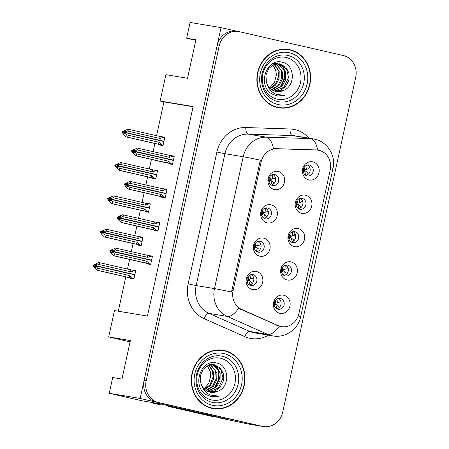 <?xml version="1.0" encoding="UTF-8"?>
<svg xmlns="http://www.w3.org/2000/svg" width="449" height="449" viewBox="0 0 449 449"><rect width="100%" height="100%" fill="white"/><g stroke="black" fill="none" stroke-linecap="round" stroke-linejoin="round"><path stroke-width="0.67" d="M294.892 231.735A5.545 5.023 99.5 0 0 294.628 231.684A5.545 5.023 99.5 0 0 288.786 236.18A5.545 5.023 99.5 0 0 292.529 242.567A5.545 5.023 99.5 0 0 292.799 242.623A5.545 5.023 99.5 0 0 298.636 238.127A5.545 5.023 99.5 0 0 294.892 231.735M298.259 228.558A9.244 8.368 99.5 0 0 288.129 235.714A9.244 8.368 99.5 0 0 294.32 246.613A9.244 8.368 99.5 0 0 304.45 239.457A9.244 8.368 99.5 0 0 298.259 228.558M260.358 241.321A5.545 5.023 99.5 0 0 260.094 241.27A5.545 5.023 99.5 0 0 254.252 245.76A5.545 5.023 99.5 0 0 257.995 252.153A5.545 5.023 99.5 0 0 258.265 252.209A5.545 5.023 99.5 0 0 264.102 247.713A5.545 5.023 99.5 0 0 260.358 241.321M263.726 238.144A9.244 8.368 99.5 0 0 253.595 245.3A9.244 8.368 99.5 0 0 259.786 256.194A9.244 8.368 99.5 0 0 269.916 249.038A9.244 8.368 99.5 0 0 263.726 238.144M287.624 265.078A5.545 5.023 99.5 0 0 287.354 265.022A5.545 5.023 99.5 0 0 281.517 269.518A5.545 5.023 99.5 0 0 285.261 275.911A5.545 5.023 99.5 0 0 285.525 275.961A5.545 5.023 99.5 0 0 291.367 271.471A5.545 5.023 99.5 0 0 287.624 265.078M290.986 261.896A9.244 8.368 99.5 0 0 280.861 269.052A9.244 8.368 99.5 0 0 287.051 279.952A9.244 8.368 99.5 0 0 297.182 272.796A9.244 8.368 99.5 0 0 290.986 261.896M280.356 298.417A5.545 5.023 99.5 0 0 280.086 298.366A5.545 5.023 99.5 0 0 274.244 302.856A5.545 5.023 99.5 0 0 277.993 309.249A5.545 5.023 99.5 0 0 278.257 309.305A5.545 5.023 99.5 0 0 284.099 304.809A5.545 5.023 99.5 0 0 280.356 298.417M283.717 295.24A9.244 8.368 99.5 0 0 273.593 302.396A9.244 8.368 99.5 0 0 279.783 313.29A9.244 8.368 99.5 0 0 289.908 306.134A9.244 8.368 99.5 0 0 283.717 295.24M302.16 198.396A5.545 5.023 99.5 0 0 301.896 198.346A5.545 5.023 99.5 0 0 296.054 202.836A5.545 5.023 99.5 0 0 299.797 209.228A5.545 5.023 99.5 0 0 300.067 209.279A5.545 5.023 99.5 0 0 305.909 204.789A5.545 5.023 99.5 0 0 302.16 198.396M305.528 195.214A9.244 8.368 99.5 0 0 295.397 202.37A9.244 8.368 99.5 0 0 301.588 213.269A9.244 8.368 99.5 0 0 311.718 206.113A9.244 8.368 99.5 0 0 305.528 195.214M309.428 165.058A5.545 5.023 99.5 0 0 309.165 165.002A5.545 5.023 99.5 0 0 303.322 169.498A5.545 5.023 99.5 0 0 307.071 175.89A5.545 5.023 99.5 0 0 307.335 175.941A5.545 5.023 99.5 0 0 313.178 171.445A5.545 5.023 99.5 0 0 309.428 165.058M312.796 161.876A9.244 8.368 99.5 0 0 302.665 169.032A9.244 8.368 99.5 0 0 308.861 179.931A9.244 8.368 99.5 0 0 318.986 172.775A9.244 8.368 99.5 0 0 312.796 161.876M274.895 174.639A5.545 5.023 99.5 0 0 274.631 174.588A5.545 5.023 99.5 0 0 268.788 179.084A5.545 5.023 99.5 0 0 272.537 185.471A5.545 5.023 99.5 0 0 272.801 185.527A5.545 5.023 99.5 0 0 278.644 181.031A5.545 5.023 99.5 0 0 274.895 174.639M278.262 171.462A9.244 8.368 99.5 0 0 268.132 178.618A9.244 8.368 99.5 0 0 274.328 189.517A9.244 8.368 99.5 0 0 284.453 182.361A9.244 8.368 99.5 0 0 278.262 171.462M267.626 207.982A5.545 5.023 99.5 0 0 267.363 207.926A5.545 5.023 99.5 0 0 261.52 212.422A5.545 5.023 99.5 0 0 265.264 218.815A5.545 5.023 99.5 0 0 265.533 218.865A5.545 5.023 99.5 0 0 271.376 214.375A5.545 5.023 99.5 0 0 267.626 207.982M270.994 204.8A9.244 8.368 99.5 0 0 260.863 211.956A9.244 8.368 99.5 0 0 267.054 222.856A9.244 8.368 99.5 0 0 277.185 215.7A9.244 8.368 99.5 0 0 270.994 204.8M253.09 274.665A5.545 5.023 99.5 0 0 252.821 274.608A5.545 5.023 99.5 0 0 246.984 279.104A5.545 5.023 99.5 0 0 250.727 285.497A5.545 5.023 99.5 0 0 250.991 285.547A5.545 5.023 99.5 0 0 256.834 281.057A5.545 5.023 99.5 0 0 253.09 274.665M256.452 271.482A9.244 8.368 99.5 0 0 246.327 278.638A9.244 8.368 99.5 0 0 252.518 289.538A9.244 8.368 99.5 0 0 262.648 282.382A9.244 8.368 99.5 0 0 256.452 271.482M319.076 150.359A16.635 15.064 99.5 0 0 318.279 150.202A16.635 15.064 99.5 0 0 316.472 150.022L276.775 148.72A16.635 15.064 99.5 0 0 261.144 161.937L233.076 290.677A16.635 15.064 99.5 0 0 241.725 309.462L278.184 325.62A16.635 15.064 99.5 0 0 281.484 326.614A16.635 15.064 99.5 0 0 298.911 313.57L330.223 169.98A16.635 15.064 99.5 0 0 319.076 150.359M236.909 31.262L221.031 27.625L140.178 398.459L260.398 426.028A18.482 16.736 99.5 0 0 261.284 426.208A18.482 16.736 99.5 0 1 260.398 426.028L156.493 402.203A18.482 16.736 99.5 0 1 144.112 380.41L217.097 45.675A18.482 16.736 99.5 0 1 236.46 31.189L238.526 31.531A18.482 16.736 99.5 0 0 219.157 46.023L146.172 380.752A18.482 16.736 99.5 0 0 158.559 402.551L262.463 426.376A18.482 16.736 99.5 0 0 263.35 426.55A18.482 16.736 99.5 0 0 282.718 412.064L355.698 77.329A18.482 16.736 99.5 0 0 343.317 55.536L239.412 31.711A18.482 16.736 99.5 0 0 238.526 31.531M140.178 398.459L109.242 393.29L141.665 400.721L159.709 403.741L227.054 419.186L219.836 417.98L219.931 417.548M263.35 426.55L248.398 424.052A18.482 16.736 99.5 0 1 247.511 423.873L219.836 417.98M109.242 393.29L112.682 377.519L121.96 379.074L130.356 340.555L108.703 336.935L114.45 310.579L147.446 316.096L193.137 106.542L160.141 101.025L165.889 74.663L187.542 78.283L195.938 39.77L186.661 38.216L190.095 22.45L221.031 27.625M108.703 336.935L130.081 341.841M193.087 106.772L163.947 101.901L156.572 135.721M154.877 143.495L153.109 151.622M151.414 159.395L149.304 169.065M147.609 176.839L145.841 184.96M144.146 192.733L142.036 202.404M140.341 210.177L138.567 218.298M136.872 226.072L134.767 235.747M133.072 243.521L131.299 251.642M129.604 259.415L127.499 269.086M125.804 276.859L118.312 311.224M163.947 101.901L160.141 101.025M251.232 274.625A5.545 5.023 -80.5 0 1 253.769 280.389A5.545 5.023 -80.5 0 1 249.492 285.014M265.769 207.943A5.545 5.023 -80.5 0 1 268.306 213.707A5.545 5.023 -80.5 0 1 264.029 218.332M273.037 174.605A5.545 5.023 -80.5 0 1 275.574 180.369A5.545 5.023 -80.5 0 1 271.303 184.994M307.571 165.019A5.545 5.023 -80.5 0 1 310.107 170.783A5.545 5.023 -80.5 0 1 305.836 175.407M300.302 198.357A5.545 5.023 -80.5 0 1 302.839 204.121A5.545 5.023 -80.5 0 1 298.563 208.751M278.492 298.377A5.545 5.023 -80.5 0 1 281.029 304.147A5.545 5.023 -80.5 0 1 276.758 308.772M285.766 265.039A5.545 5.023 -80.5 0 1 288.303 270.803A5.545 5.023 -80.5 0 1 284.026 275.428M258.501 241.281A5.545 5.023 -80.5 0 1 261.037 247.051A5.545 5.023 -80.5 0 1 256.761 251.676M293.034 231.701A5.545 5.023 -80.5 0 1 295.571 237.465A5.545 5.023 -80.5 0 1 291.294 242.09M137.675 244.604L137.59 245.008L141.199 245.614L143.035 237.184L139.386 236.775M144.948 211.26L144.859 211.67L148.467 212.27L150.303 203.846L146.655 203.436M152.217 177.922L152.127 178.326L155.736 178.932L157.571 170.508L153.923 170.092M159.485 144.578L159.395 144.988L163.004 145.588L164.845 137.164L161.191 136.754M130.406 277.942L130.317 278.352L133.925 278.952L135.766 270.528L132.113 270.113M154.405 230.124L154.316 230.528L157.925 231.134L159.765 222.704L156.112 222.294M161.674 196.78L161.589 197.19L165.198 197.79L167.034 189.366L163.385 188.95M168.947 163.442L168.858 163.846L172.467 164.452L174.302 156.022L170.654 155.612M147.137 263.462L147.048 263.866L150.656 264.472L152.497 256.048L148.844 255.633M152.447 256.261L148.888 255.442M174.257 156.241L170.693 155.421M166.989 189.579L163.425 188.76M159.721 222.917L156.157 222.103M135.716 270.741L132.158 269.922M164.794 137.377L161.236 136.563M157.526 170.721L153.962 169.902M150.258 204.059L146.694 203.24M142.99 237.398L139.426 236.584M186.661 38.216L195.82 40.32M290.026 49.76A29.572 26.783 99.5 0 0 288.606 49.48A29.572 26.783 99.5 0 0 257.457 73.445A29.572 26.783 99.5 0 0 277.431 107.535A29.572 26.783 99.5 0 0 278.851 107.816A29.572 26.783 99.5 0 0 310.001 83.851A29.572 26.783 99.5 0 0 290.026 49.76M291.008 50.327A29.572 26.783 99.5 0 0 287.966 49.418A29.572 26.783 99.5 0 0 287.573 49.328M224.444 350.551A29.572 26.783 99.5 0 0 223.024 350.265A29.572 26.783 99.5 0 0 191.875 374.23A29.572 26.783 99.5 0 0 211.849 408.321A29.572 26.783 99.5 0 0 213.269 408.607A29.572 26.783 99.5 0 0 244.419 384.641A29.572 26.783 99.5 0 0 224.444 350.551M225.426 351.112A29.572 26.783 99.5 0 0 222.384 350.203A29.572 26.783 99.5 0 0 221.986 350.119M298.187 316.045A21.563 0.494 12.3 0 1 300.645 316.82C298.31 329.1 285.356 338.299 272.79 335.908A24.644 22.315 -80.5 0 1 271.606 335.672A24.644 22.315 -80.5 0 1 267.907 334.443A21.563 8.907 113.9 0 0 279.312 326.221L238.615 308.311A21.563 8.907 113.9 0 1 227.278 316.433A24.644 22.315 -80.5 0 1 214.465 288.606A21.563 0.494 -167.7 0 1 231.538 292.041L260.291 160.186A21.563 0.494 12.3 0 0 243.218 156.752A24.644 22.315 -80.5 0 1 266.364 137.169A21.563 9.081 91.9 0 1 273.447 148.568L316.904 149.972M212.242 408.41A29.572 26.783 99.5 0 0 215.817 408.584M277.824 107.62A29.572 26.783 99.5 0 0 281.4 107.799M251.951 283.774L251.704 282.617L248.987 280.356L246.883 279.94M253.41 277.128L252.619 278.369L249.206 279.351L250.525 278.908L250.969 274.681M249.139 284.795L250.042 281.209L251.693 282.612M250.587 278.851L248.37 279.396L247.579 277.415M246.995 279.037L248.37 279.396M113.406 250.132L112.458 249.919L110.903 250.817L110.796 251.311L111.823 252.804L112.856 252.978L111.829 251.485L112.856 251.659L114.304 253.752L115 255.992L113.816 255.795L150.701 264.281M151.549 260.398L112.856 251.659M150.735 264.124L149.349 263.81L146.817 261.206L114.304 253.752M149.349 263.81L115 255.992M152.413 256.424L115.5 248.089L109.87 250.643L109.764 251.137L111.206 253.23L113.816 255.795M151.027 256.104L147.659 257.356L115.14 249.897L112.94 251.288L151.599 260.156L111.908 251.114L113.485 250.087L112.458 249.919M145.442 262.974A4.187 1.774 -77.1 0 0 146.817 261.206M109.764 251.137L110.796 251.311M109.87 250.643L110.903 250.817M112.968 251.165L111.936 250.991M116.684 248.291L115.14 249.897M147.659 257.356A4.187 1.774 -77.1 0 0 147.126 255.268M111.829 251.485L112.884 251.53M112.94 251.288L111.908 251.114M276.27 308.457L277.095 304.933L278.762 306.341L278.964 307.745M277.645 302.57L279.676 302.087L280.524 300.561M135.682 270.904L134.296 270.584L130.928 271.836L98.41 264.377L96.209 265.769L134.868 274.636L95.177 265.595L96.754 264.568L95.727 264.399L94.172 265.297L93.145 265.129L93.033 265.617L94.066 265.791L95.098 267.284L96.125 267.458L95.126 265.836L96.159 266.01L97.573 268.233L98.275 270.472L97.085 270.276L128.206 277.437M96.209 265.769L95.177 265.595M96.238 265.645L95.205 265.471M95.098 265.965L96.131 266.139M134.818 274.878L96.159 266.01M134.296 270.584L99.953 262.772L98.41 264.377M130.928 271.836A4.187 1.774 -77.1 0 0 130.395 269.748M93.145 265.129L98.769 262.57L99.953 262.772M94.172 265.297L94.066 265.791M97.085 270.276L94.481 267.716L93.033 265.617M97.573 268.233L130.087 275.686A4.187 1.774 102.9 0 1 128.717 277.454L98.275 270.472M130.087 275.686L132.618 278.29L128.717 277.454M132.618 278.29L134.004 278.604M95.727 264.399L96.675 264.613M275.024 300.841L276.264 303.069L277.583 302.626L278.094 298.473M278.762 306.341L276.04 304.08L274.305 305.438M276.264 303.069L274.255 302.806M274.204 304.899L275.288 303.771L276.04 304.08M275.288 303.771L274.143 303.681M259.219 250.435L258.972 249.279L256.256 247.017L254.151 246.602M260.678 243.79L259.887 245.025L256.474 246.013L257.793 245.564L258.237 241.338M256.407 251.451L257.311 247.87L258.961 249.268M257.855 245.508L255.644 246.058L254.847 244.071M254.263 245.698L255.644 246.052M120.674 216.794L119.726 216.575L118.171 217.479L118.065 217.973L119.097 219.466L120.124 219.634L119.097 218.141L120.13 218.315L121.572 220.408L122.274 222.653L121.09 222.451L152.205 229.619M158.817 227.054L120.13 218.315M158.003 230.786L156.617 230.466L154.086 227.868L121.572 220.408M156.617 230.466L122.274 222.653M159.681 223.08L122.768 214.751L119.316 216.042L117.144 217.305L117.032 217.799L118.48 219.892L121.09 222.451M158.295 222.766L154.927 224.012L122.409 216.558L120.209 217.95L158.867 226.812L119.176 217.776L120.759 216.749L119.726 216.575M152.716 229.63A4.187 1.774 -77.1 0 0 154.086 227.868M117.032 217.799L118.065 217.973M117.144 217.305L118.171 217.479M120.237 217.821L119.204 217.647M123.952 214.948L122.409 216.558M154.927 224.012A4.187 1.774 -77.1 0 0 154.394 221.929M119.097 218.141L120.158 218.192M120.209 217.95L119.176 217.776M266.493 217.092L266.24 215.935L263.524 213.673L261.419 213.258M267.946 210.452L267.155 211.687L263.743 212.669L265.062 212.225L265.505 207.999M263.675 218.113L264.579 214.527L266.229 215.93M265.123 212.169L262.912 212.714L262.115 210.733M261.531 212.355L262.912 212.714M127.948 183.456L126.994 183.237L125.445 184.135L125.333 184.629L126.365 186.122L127.398 186.296L126.365 184.803L127.398 184.977L128.841 187.07L129.542 189.31L128.358 189.113L159.524 196.286M166.085 193.715L127.398 184.977M165.271 197.442L163.885 197.128L161.359 194.524L128.841 187.07M163.885 197.128L129.542 189.31M166.949 189.742L130.036 181.407L124.412 183.967L124.306 184.46L125.748 186.554L128.358 189.113M165.563 189.422L162.196 190.673L129.682 183.214L127.477 184.606L166.136 193.474L126.444 184.438L128.027 183.405L126.994 183.237M159.984 196.292A4.187 1.774 -77.1 0 0 161.359 194.524M124.306 184.46L125.333 184.629M124.412 183.967L125.445 184.135M127.505 184.483L126.472 184.309M131.22 181.609L129.682 183.214M162.196 190.673A4.187 1.774 -77.1 0 0 161.662 188.586M126.365 184.803L127.426 184.848M127.477 184.606L126.444 184.438M273.761 183.753L273.514 182.597L270.792 180.335L268.687 179.92M275.215 177.108L274.423 178.343L271.016 179.331L272.335 178.887L272.773 174.661M270.943 184.769L271.853 181.188L273.514 182.597M272.391 178.825L270.18 179.376L269.383 177.389M268.805 179.016L270.18 179.376M135.216 150.112L134.262 149.893L132.713 150.797L132.607 151.291L133.634 152.783L134.666 152.957L133.634 151.465L134.666 151.633L136.109 153.726L136.81 155.971L135.626 155.775L166.792 162.948M173.353 160.372L134.666 151.633M172.539 164.104L171.153 163.784L168.628 161.185L136.109 153.726M171.153 163.784L136.81 155.971M174.223 156.404L137.304 148.069L131.68 150.623L131.574 151.117L133.016 153.21L135.626 155.775M172.837 156.084L169.469 157.335L136.951 149.876L134.745 151.268L173.409 160.13L133.718 151.094L135.295 150.067L134.262 149.893M167.252 162.953A4.187 1.774 -77.1 0 0 168.628 161.185M131.574 151.117L132.607 151.291M131.68 150.623L132.713 150.797M134.773 151.139L133.746 150.971M138.488 148.265L136.951 149.876M169.469 157.335A4.187 1.774 -77.1 0 0 168.931 155.247M133.634 151.465L134.694 151.509M134.745 151.268L133.718 151.094M283.543 275.114L284.369 271.589L286.03 272.998L286.232 274.406M284.913 269.232L286.945 268.749L287.792 267.222M142.95 237.56L141.564 237.246L138.197 238.498L105.683 231.039L103.506 232.301L142.137 241.293L102.445 232.256L104.028 231.229L102.995 231.055L101.446 231.959L100.413 231.785L100.307 232.279L101.334 232.453L102.366 233.946L103.393 234.12L102.394 232.498L103.427 232.672L104.842 234.889L105.543 237.134L104.359 236.932L135.48 244.099M103.478 232.43L102.445 232.256M103.506 232.301L102.473 232.133M102.366 232.621L103.399 232.795M142.086 241.534L103.427 232.672M141.564 237.246L107.221 229.428L105.683 231.039M138.197 238.498A4.187 1.774 -77.1 0 0 137.663 236.41M100.413 231.785L106.037 229.231L107.221 229.428M101.446 231.959L101.334 232.453M104.359 236.932L101.749 234.372L100.307 232.279M104.842 234.889L137.36 242.348A4.187 1.774 102.9 0 1 135.985 244.11L105.543 237.134M137.36 242.348L139.886 244.946L135.985 244.11M139.886 244.946L141.272 245.266M102.995 231.055L103.949 231.274M282.298 267.503L283.532 269.731L284.851 269.282L285.362 265.135M286.03 272.998L283.308 270.741L281.579 272.094M283.532 269.731L281.523 269.467M281.472 271.561L282.556 270.427L283.308 270.741M282.556 270.427L281.416 270.343M290.812 241.775L291.637 238.251L293.298 239.659L293.506 241.062M292.181 235.888L294.213 235.405L295.066 233.878M150.224 204.222L148.838 203.902L145.465 205.154L112.952 197.7L110.746 199.087L149.41 207.954L109.719 198.918L111.296 197.886L110.263 197.717L108.714 198.615L107.681 198.447L107.575 198.941L108.607 199.109L109.635 200.602L110.667 200.776L109.635 199.283L110.695 199.328L112.11 201.55L112.811 203.79L111.627 203.593L142.793 210.766M110.746 199.087L109.719 198.918M110.774 198.963L109.747 198.789M109.635 199.283L110.667 199.457M149.354 208.196L110.695 199.328M148.838 203.902L114.489 196.09L112.952 197.7M145.465 205.154A4.187 1.774 -77.1 0 0 144.932 203.071M107.681 198.447L113.305 195.893L114.489 196.09M108.714 198.615L108.607 199.109M111.627 203.593L109.017 201.034L107.575 198.941M112.11 201.55L144.629 209.004A4.187 1.774 102.9 0 1 143.253 210.772L112.811 203.79M144.629 209.004L147.154 211.608L143.253 210.772M147.154 211.608L148.54 211.928M110.263 197.717L111.217 197.936M289.566 234.165L290.8 236.387L292.119 235.944L292.63 231.791M293.298 239.659L290.582 237.398L288.847 238.756M290.8 236.387L288.797 236.129M288.741 238.217L289.824 237.089L290.582 237.398M289.824 237.089L288.685 236.999M298.08 208.437L298.905 204.912L300.572 206.316L300.774 207.724M299.455 202.55L301.481 202.067L302.334 200.54M157.492 170.884L156.106 170.564L152.739 171.815L120.22 164.356L118.042 165.619L156.679 174.61L116.987 165.574L118.564 164.547L117.531 164.373L115.982 165.277L114.95 165.103L114.843 165.597L115.876 165.771L116.903 167.264L117.935 167.438L116.908 165.945L117.964 165.99L119.378 168.207L120.079 170.452L118.895 170.255L150.061 177.428M118.02 165.748L116.987 165.574M118.042 165.619L117.015 165.451M116.908 165.945L117.935 166.113M156.628 174.852L117.964 165.99M156.106 170.564L121.763 162.746L120.22 164.356M152.739 171.815A4.187 1.774 -77.1 0 0 152.2 169.728M114.95 165.103L120.573 162.549L121.763 162.746M115.982 165.277L115.876 165.771M118.895 170.255L116.285 167.69L114.843 165.597M119.378 168.207L151.897 175.666A4.187 1.774 102.9 0 1 150.522 177.434L120.079 170.452M151.897 175.666L154.428 178.27L150.522 177.434M154.428 178.27L155.814 178.584M117.531 164.373L118.485 164.592M296.834 200.821L298.069 203.049L299.388 202.606L299.898 198.452M300.572 206.316L297.85 204.059L296.116 205.412M298.069 203.049L296.065 202.785M296.009 204.879L297.092 203.745L297.85 204.059M297.092 203.745L295.953 203.661M305.348 175.093L306.173 171.569L307.84 172.977L308.042 174.386M306.723 169.206L308.749 168.729M304.102 167.483L305.337 169.705L308.755 168.723L309.602 167.196M164.761 137.54L163.374 137.226L160.007 138.472L127.488 131.018L125.288 132.404L163.947 141.272L124.255 132.236L125.832 131.209L124.805 131.035L123.251 131.939L122.223 131.765L122.111 132.259L123.144 132.427L124.171 133.925L125.204 134.094L124.177 132.601L125.232 132.646L126.652 134.868L127.348 137.108L126.163 136.911L157.285 144.073M125.288 132.404L124.255 132.236M125.316 132.281L124.283 132.107M124.177 132.601L125.204 132.775M163.896 141.514L125.232 132.646M163.374 137.226L129.031 129.407L127.488 131.018M160.007 138.472A4.187 1.774 -77.1 0 0 159.474 136.389M122.223 131.765L127.847 129.211L129.031 129.407M123.251 131.939L123.144 132.427M126.163 136.911L123.554 134.352L122.111 132.259M126.652 134.868L159.165 142.322A4.187 1.774 102.9 0 1 157.79 144.09L127.348 137.108M159.165 142.322L161.696 144.926L157.79 144.09M161.696 144.926L163.082 145.246M124.805 131.035L125.754 131.254M306.656 169.262L307.172 165.109M307.84 172.977L305.118 170.715L303.384 172.074M305.337 169.705L303.333 169.447M303.277 171.535L304.366 170.407L305.118 170.715M304.366 170.407L303.221 170.317M161.101 404.061A12.325 5.22 -77.1 0 0 160.922 404.846L155.483 403.595A12.325 5.22 102.9 0 1 155.607 403.056M158.188 404.369A12.325 5.22 -77.1 0 0 158.317 404.403A12.325 5.22 -77.1 0 0 158.446 404.431L160.922 404.846M151.594 402.383A12.325 5.22 -77.1 0 0 152.879 403.157A12.325 5.22 -77.1 0 0 153.008 403.185L155.483 403.595M218.186 417.149A12.325 11.158 -80.5 0 1 215.627 417.054A12.325 11.158 -80.5 0 1 215.037 416.936L170.429 406.704A12.325 11.158 99.5 0 0 170.564 406.227M215.037 416.936L212.461 416.504A12.325 11.158 99.5 0 0 213.051 416.621L215.627 417.054M170.429 406.704L167.853 406.272A12.325 11.158 99.5 0 0 168.021 405.649M212.461 416.504L167.853 406.272M277.123 99.128A21.322 19.307 -80.5 0 1 262.839 73.984A21.322 19.307 -80.5 0 1 286.209 57.478A21.322 19.307 -80.5 0 1 300.493 82.622A21.322 19.307 -80.5 0 1 277.123 99.128M271.959 93.976L277.347 95.996L284.615 95.424L276.174 94.29C271.516 92.264 268.429 88.711 266.931 83.626A13.93 12.611 99.5 0 0 275.607 91.388A13.93 12.611 99.5 0 0 276.275 91.523A13.93 12.611 99.5 0 0 283.375 90.462C295.964 85.989 294.774 64.836 282.791 62.383C266.605 56.995 256.733 85.467 271.959 93.976M272.588 65.172A13.93 12.611 -80.5 0 1 276.264 75.314L274.474 82.498L269.647 87.942M289.959 50.064A29.264 26.502 -80.5 0 1 309.726 83.795A29.264 26.502 -80.5 0 1 278.902 107.513A29.264 26.502 -80.5 0 1 277.493 107.232A29.264 26.502 -80.5 0 1 257.732 73.496A29.264 26.502 -80.5 0 1 288.555 49.783A29.264 26.502 -80.5 0 1 289.959 50.064M278.902 107.513L276.842 107.165A29.264 26.502 -80.5 0 1 275.433 106.89A29.264 26.502 -80.5 0 1 274.39 106.626M273.475 63.247L277.69 63.59M276.068 63.253L277.274 63.578M266.931 83.626L266.386 82.139L265.948 74.91L268.805 68.439L273.789 64.583L279.749 63.859L285.873 67.176L289.016 73.142L288.903 80.276L285.502 86.657L280.715 90.142L274.94 91.214M279.34 63.803L286.546 68.994L288.539 77.408L284.015 87.218L274.547 91.091M274.636 64.263L279.194 71.498L279.082 78.637L275.68 85.013L270.421 88.694M274.187 64.42L277.948 69.921L278.677 76.201L275.568 84.019L270.068 88.369M274.109 62.961L274.418 63.045M274.816 63.169L276 63.646M276.388 63.842L282.466 72.048L282.359 79.181L278.952 85.563L271.881 89.806M274.395 63.174L275.568 63.702M275.955 63.915L281.119 70.184L281.787 77.913L277.976 85.596L271.51 89.559M278.094 63.719L282.971 67.041L285.738 72.592L285.631 79.731L282.23 86.107L273.385 90.636M277.673 63.724L283.723 69.236L285.143 77.958L281.001 86.404L273.009 90.451M283.375 90.462L276.208 91.512M272.824 65.038L275.916 70.953L276.264 75.314M283.998 49.154A29.264 26.502 -80.5 0 1 286.49 49.441L288.555 49.783M284.615 95.424L277.257 95.979M283.409 68.675L283.903 70.347L283.97 79.147L280.12 87.246M284.38 70.684L284.571 78.244L281.792 85.523M211.541 399.919A21.322 19.307 -80.5 0 1 197.257 374.775A21.322 19.307 -80.5 0 1 220.627 358.263A21.322 19.307 -80.5 0 1 234.911 383.407A21.322 19.307 -80.5 0 1 211.541 399.919M206.377 394.761L211.765 396.781L219.033 396.209L210.592 395.075C205.934 393.055 202.847 389.502 201.348 384.417A13.93 12.611 99.5 0 0 210.025 392.179A13.93 12.611 99.5 0 0 210.693 392.308A13.93 12.611 99.5 0 0 217.793 391.247C230.382 386.774 229.192 365.621 217.209 363.174C201.023 357.786 191.151 386.252 206.377 394.761M207.006 365.957A13.93 12.611 -80.5 0 1 210.682 376.105L208.892 383.283L204.065 388.727M224.377 350.849A29.264 26.502 -80.5 0 1 244.144 384.585A29.264 26.502 -80.5 0 1 213.32 408.298A29.264 26.502 -80.5 0 1 211.911 408.023A29.264 26.502 -80.5 0 1 192.15 374.286A29.264 26.502 -80.5 0 1 222.973 350.568A29.264 26.502 -80.5 0 1 224.377 350.849M213.32 408.298L211.26 407.956A29.264 26.502 -80.5 0 1 209.851 407.675A29.264 26.502 -80.5 0 1 208.802 407.411M207.893 364.032L212.108 364.38M210.486 364.044L211.692 364.369M201.348 384.417L200.804 382.924L200.366 375.701L203.223 369.23L208.207 365.368L214.167 364.65L220.291 367.967L223.434 373.933L223.321 381.066L219.92 387.442L215.133 390.933L209.357 392.005M213.758 364.588L220.964 369.78L222.957 378.198L218.433 388.003L208.965 391.882M209.054 365.048L213.612 372.288L213.499 379.422L210.098 385.803L204.839 389.485M208.605 365.211L212.366 370.706L213.095 376.986L209.986 384.81L204.486 389.154M208.527 363.746L208.836 363.83M209.234 363.959L210.418 364.436M210.806 364.627L216.884 372.833L216.777 379.972L213.37 386.348L206.299 390.596M208.813 363.965L209.986 364.493M210.373 364.706L215.537 370.975L216.205 378.703L212.394 386.387L205.928 390.344M212.512 364.504L217.389 367.832L220.156 373.383L220.049 380.516L216.643 386.898L207.803 391.421M212.085 364.509L218.141 370.021L219.561 378.748L215.419 387.195L207.421 391.242M217.793 391.247L210.626 392.303M207.242 365.828L210.334 371.738L210.682 376.105M218.416 349.939A29.264 26.502 -80.5 0 1 220.908 350.226L222.973 350.568M219.033 396.209L211.675 396.77M217.827 369.46L218.321 371.132L218.382 379.938L214.538 388.031M218.798 371.475L218.989 379.029L216.21 386.314M316.472 150.022L315.069 149.786M247.511 423.873L262.463 426.376M241.725 309.462L240.322 309.226M233.076 290.677L231.791 290.464M278.184 325.62L276.78 325.385M276.775 148.72L275.366 148.484M261.144 161.937L259.864 161.724M268.418 335.179A30.807 27.894 -80.5 0 1 249.414 338.204A30.807 27.894 -80.5 0 1 244.789 336.66L204.16 318.655A30.807 27.894 -80.5 0 1 188.148 283.869L216.895 152.015A30.807 27.894 -80.5 0 1 245.833 127.533L290.071 128.986A30.807 27.894 -80.5 0 1 308.906 138.157M300.645 316.82L333.001 168.409C336.093 155.926 327.59 141.817 314.687 139.168L313.279 138.887A24.644 22.315 -80.5 0 0 310.601 138.618L266.364 137.169L248.061 134.105A24.644 22.315 99.5 0 0 224.915 153.693L243.218 156.752L214.465 288.606L196.162 285.547A24.644 22.315 99.5 0 0 208.976 313.374L227.278 316.433L267.907 334.443L249.605 331.384A24.644 22.315 99.5 0 0 253.303 332.614A24.644 22.315 99.5 0 0 254.488 332.849L272.79 335.908M313.279 138.887L294.976 135.828A24.644 22.315 99.5 0 0 292.299 135.559L248.061 134.105A6.163 2.593 -88.1 0 1 245.833 127.533M317.701 150.106A21.563 9.081 91.9 0 0 310.601 138.618L292.299 135.559A6.163 2.593 -88.1 0 1 290.071 128.986M333.001 168.409A21.563 0.494 -167.7 0 0 330.576 167.645M219.157 46.023L217.097 45.675M146.172 380.752L144.112 380.41M158.559 402.551L156.493 402.203M204.16 318.655A6.163 2.548 -66.1 0 1 208.976 313.374L249.605 331.384A6.163 2.548 -66.1 0 0 244.789 336.66M216.895 152.015L224.915 153.693L196.162 285.547L188.148 283.869M250.525 278.908L252.619 278.369M247.842 276.966L249.206 279.351M248.987 280.356L247.079 281.809M246.967 281.315L248.23 280.047M144.937 262.957L150.701 264.276M277.583 302.626L279.676 302.087M275.428 303.114L274.754 301.335M257.793 245.564L259.887 245.025M255.111 243.622L256.474 246.013M256.256 247.017L254.347 248.471M254.235 247.977L255.498 246.709M265.062 212.225L267.155 211.687M262.379 210.284L263.743 212.669M263.524 213.673L261.615 215.133M261.503 214.633L262.772 213.365M272.335 178.887L274.423 178.343M269.647 176.94L271.016 179.331M270.792 180.335L268.884 181.789M268.771 181.295L270.04 180.027M284.851 269.282L286.945 268.749M282.696 269.776L282.023 267.997M292.119 235.944L294.213 235.405M289.97 236.432L289.291 234.659M299.388 202.606L301.481 202.067M297.238 203.094L296.565 201.315M304.506 169.75L303.833 167.977M158.446 404.431L153.008 403.185M277.864 101.564A23.606 21.378 -80.5 0 1 263.737 89.772C259.64 79.445 261.211 70.061 268.446 61.625A23.606 21.378 -80.5 0 1 287.916 55.446A23.606 21.378 -80.5 0 1 303.732 83.29A23.606 21.378 -80.5 0 1 277.864 101.564M289.369 52.769A26.491 23.993 -80.5 0 1 307.122 84.014A26.491 23.993 -80.5 0 1 278.088 104.527A26.491 23.993 -80.5 0 1 260.336 73.282A26.491 23.993 -80.5 0 1 289.369 52.769M212.282 402.355A23.606 21.378 -80.5 0 1 198.155 390.557C194.058 380.23 195.629 370.846 202.864 362.416A23.606 21.378 -80.5 0 1 222.334 356.237A23.606 21.378 -80.5 0 1 238.15 384.075A23.606 21.378 -80.5 0 1 212.282 402.355M223.787 353.559A26.491 23.993 -80.5 0 1 241.54 384.799A26.491 23.993 -80.5 0 1 212.506 405.312A26.491 23.993 -80.5 0 1 194.754 374.073A26.491 23.993 -80.5 0 1 223.787 353.559M318.279 150.202L316.854 149.966M281.484 326.614L279.295 326.243M152.879 403.157L158.317 404.403M278.93 63.724L279.749 63.859M213.348 364.509L214.167 364.65"/></g></svg>
